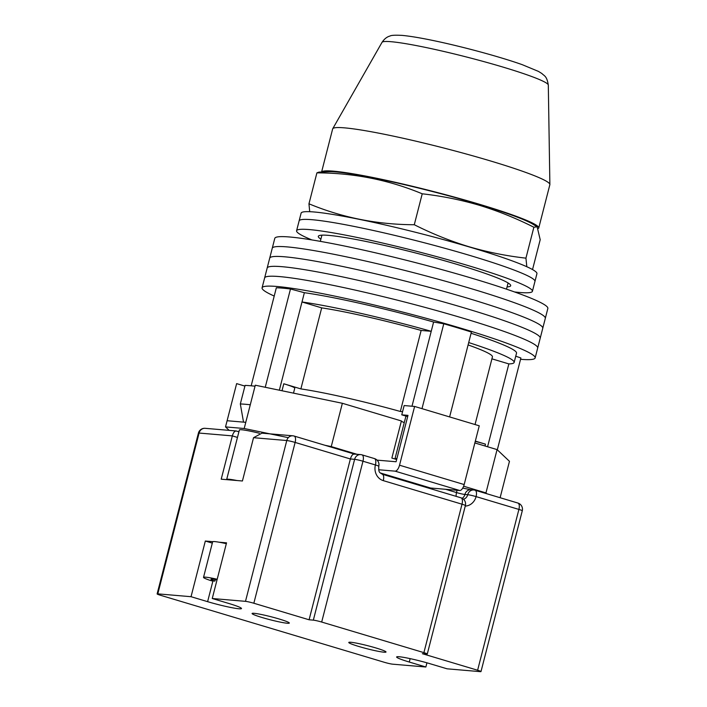 <?xml version="1.0" encoding="UTF-8"?>
<svg xmlns="http://www.w3.org/2000/svg" width="707" height="707" viewBox="0 0 707 707"><rect width="100%" height="100%" fill="white"/><g stroke="black" fill="none" stroke-linecap="round" stroke-linejoin="round"><path stroke-width="1.06" d="M274.219 296.056A140.958 11.489 14.4 0 1 262.085 287.829L264.63 277.931A140.958 11.489 14.4 0 1 463.385 318.291A140.958 11.489 14.4 0 1 537.682 348.038L540.228 338.14A140.958 11.489 14.4 0 0 465.922 308.402A140.958 11.489 14.4 0 0 267.166 268.033A140.958 11.489 14.4 0 1 465.922 308.402A140.958 11.489 14.4 0 1 540.228 338.14L542.764 328.251A140.958 11.489 14.4 0 0 468.467 298.504A140.958 11.489 14.4 0 0 269.712 258.143A140.958 11.489 14.4 0 1 468.467 298.504A140.958 11.489 14.4 0 1 542.764 328.251L545.309 318.353A140.958 11.489 14.4 0 0 471.003 288.606A140.958 11.489 14.4 0 0 272.248 248.245A140.958 11.489 14.4 0 1 471.003 288.606A140.958 11.489 14.4 0 1 545.309 318.353L547.845 308.455A140.958 11.489 14.4 0 0 473.549 278.708A140.958 11.489 14.4 0 0 274.793 238.347L264.63 277.931A140.958 11.489 14.4 0 1 463.385 318.291A140.958 11.489 14.4 0 1 537.682 348.038L535.146 357.936A140.958 11.489 14.4 0 1 520.546 359.306M262.085 287.829A140.958 11.489 14.4 0 1 460.84 328.189A140.958 11.489 14.4 0 1 535.146 357.936M421.991 408.655L443.775 323.779A134.551 10.967 14.4 0 1 458.012 327.951A134.551 10.967 14.4 0 1 471.401 332.051L449.617 416.927M251.171 385.81L276.34 287.784A134.551 10.967 14.4 0 1 290.48 288.995L304.372 292.698A121.737 9.925 14.4 0 1 433.612 322.021L443.775 323.779M265.249 387.277L290.48 288.995M497.313 449.829L520.891 357.981L515.748 356.195M293.485 393.136L294.766 388.178A20.821 1.697 -165.6 0 0 283.79 383.777L300.882 388.903A99.307 8.095 -165.6 0 1 400.339 411.465L402.583 411.66M484.993 445.984L485.462 444.155A20.821 1.697 -165.6 0 0 475.263 441.371M485.462 444.155L475.325 441.124M471.092 333.28A121.737 9.925 14.4 0 1 516.525 353.155L514.139 362.435A121.737 9.925 -165.6 0 0 468.706 342.559M243.526 422.132L240.327 403.953A142.24 11.595 14.4 0 1 250.287 404.757M255.05 386.199A142.24 11.595 -165.6 0 0 245.09 385.403L240.327 403.953M487.583 446.762L508.854 363.911A121.737 9.925 -165.6 0 0 514.139 362.435M411.987 406.225L431.226 331.3A121.737 9.925 -165.6 0 0 301.995 301.977L304.372 292.698M279.345 390.202L301.995 301.977L321.685 307.872A99.307 8.095 -165.6 0 1 421.142 330.443L431.226 331.3L433.612 322.021M321.685 307.872L300.882 388.903M421.142 330.443L400.339 411.465M475.042 424.545L492.426 356.858A99.307 8.095 -165.6 0 0 468.096 344.928M508.854 363.911L491.913 358.838M396.892 458.578A20.821 1.697 -165.6 0 0 394.974 458.799A20.821 1.697 -165.6 0 0 395.063 459.029M311.902 239.929A121.737 9.925 14.4 0 1 296.587 230.756L299.132 220.858A121.737 9.925 14.4 0 1 470.782 255.722A121.737 9.925 14.4 0 1 534.952 281.413L536.931 273.68A121.737 9.925 14.4 0 0 472.762 247.989A121.737 9.925 14.4 0 0 301.111 213.125L299.132 220.858A121.737 9.925 14.4 0 1 470.782 255.722A121.737 9.925 14.4 0 1 534.952 281.413L532.406 291.302A121.737 9.925 14.4 0 1 514.572 291.964M296.587 230.756A121.737 9.925 14.4 0 1 468.237 265.611A121.737 9.925 14.4 0 1 532.406 291.302M320.898 239.107A99.307 8.095 14.4 0 1 318.309 236.332A99.307 8.095 14.4 0 1 416.511 253.194A99.307 8.095 14.4 0 1 510.684 285.725A99.307 8.095 14.4 0 1 507.078 286.909M404.254 422.636A24.029 1.962 14.4 0 1 401.39 420.957L342.365 403.282L255.298 385.209L244.189 428.504L225.515 426.913L229.174 430.369M500.114 497.719L509.464 461.309L497.074 449.599L474.857 442.953M244.914 386.102L236.633 383.618L227.106 420.727L245.771 422.326M259.354 433.241A22.421 1.829 -165.6 0 0 239.373 429.989L226.673 479.47A22.421 1.829 -165.6 0 0 226.717 479.655M497.074 449.599L485.956 492.903L486.849 493.742M485.956 492.903L463.642 486.222M358.732 454.813L331.247 446.585L324.955 445.277M288.306 437.668L244.189 428.504M227.106 420.727L225.515 426.913M401.39 420.957L391.864 458.065L396.654 459.506M342.365 403.282L331.247 446.585M377.061 460.133L396.079 461.751L407.992 415.363L401.77 414.832L407.674 416.6M414.611 406.445L399.526 465.206L464.172 484.56L479.258 425.8L414.611 406.445L404.148 405.553L401.77 414.832M380.251 472.939L430.625 488.016L459.753 490.508L395.107 471.154A6.407 2.793 -73.3 0 0 399.526 465.206M378.687 469.748L395.107 471.154M464.172 484.56A6.407 2.793 106.7 0 1 459.753 490.508M236.916 480.521A22.421 1.829 -165.6 0 0 226.673 479.47M215.29 579.59L214.901 581.092A12.814 1.043 14.4 0 1 210.969 579.28A12.814 1.043 14.4 0 1 217.022 579.917M214.901 581.092L211.42 580.792A20.503 1.67 14.4 0 1 203.519 577.372A20.503 1.67 14.4 0 1 217.19 579.254M203.519 577.372L212.648 541.801A20.503 1.67 14.4 0 1 226.328 543.683M358.917 646.507A19.222 1.564 14.4 0 1 348.781 642.451A19.222 1.564 14.4 0 1 375.885 647.957A19.222 1.564 14.4 0 1 386.013 652.013A19.222 1.564 14.4 0 1 358.917 646.507M279.194 619.005A19.222 1.564 -165.6 0 0 252.09 613.499A19.222 1.564 -165.6 0 0 262.217 617.556A19.222 1.564 -165.6 0 0 289.322 623.061A19.222 1.564 -165.6 0 0 279.194 619.005M212.789 541.668L205.33 541.032L191.031 596.699L157.802 593.862A6.407 0.521 -165.6 0 0 157.122 593.924A6.407 0.521 -165.6 0 0 160.498 595.276L384.272 662.273A6.407 0.521 -165.6 0 0 392.624 664.173L425.861 667.001L426.931 662.812M410.157 658.632L409.282 662.044A24.029 1.962 -165.6 0 1 396.618 656.971A24.029 1.962 -165.6 0 1 430.492 663.855L447.071 668.813L480.309 671.65A6.407 0.521 -165.6 0 0 480.99 671.588A6.407 0.521 -165.6 0 0 477.614 670.236L422.353 653.692L426.604 654.055A6.407 0.521 -165.6 0 0 427.284 653.993A6.407 0.521 -165.6 0 0 423.9 652.641L321.685 622.045A6.407 0.521 -165.6 0 0 313.334 620.145L354.622 459.329L350.38 458.967L309.092 619.783L253.84 603.239A6.407 0.521 -165.6 0 0 245.488 601.348L212.25 598.511L226.54 542.843L219.082 542.207M237.464 437.43L232.329 435.883L221.211 479.187L242.421 480.99L253.539 437.695L261.917 433.161L292.848 435.804A6.407 5.744 -85.1 0 1 293.891 435.998A6.407 2.793 -73.3 0 1 294.139 436.051A6.407 6.407 0 0 0 292.848 435.804A6.407 5.744 -85.1 0 0 286.777 440.532L253.539 437.695M191.031 596.699L207.611 601.666A24.029 1.962 -165.6 0 0 241.494 608.541A24.029 1.962 -165.6 0 0 228.821 603.469L212.25 598.511M409.282 662.044L425.861 667.001M313.334 620.145L309.092 619.783M245.488 601.348L286.777 440.532A6.407 0.521 14.4 0 1 295.128 442.432L350.38 458.967C351.512 455.326 352.934 453.735 354.667 454.194M157.122 593.924L198.411 433.108A6.407 0.521 14.4 0 1 199.091 433.055L232.329 435.883C233.451 432.251 234.883 430.66 236.606 431.111M157.802 593.862L199.091 433.055A6.407 5.744 -85.1 0 1 205.163 428.318L236.085 430.961L238.913 431.774M205.33 541.032L212.312 543.126M526.821 266.733L525.937 258.152C506.512 255.969 487.459 252.143 468.768 246.663C450.191 240.99 432.03 233.681 414.284 224.729C377.405 224.632 342.303 217.659 308.959 203.793L309.71 211.693M537.134 226.77L532.521 223.995A108.922 8.882 -165.6 0 0 478.224 204.208A108.922 8.882 -165.6 0 0 328.914 171.713L318.972 172.11L316.904 172.862C353.774 172.959 388.885 179.931 422.229 193.798C441.707 195.998 460.761 199.825 479.39 205.295C498.02 210.986 516.19 218.295 533.873 227.23L537.134 226.77L540.201 239.717L532.539 269.561M533.873 227.23L525.937 258.152M422.229 193.798L414.284 224.729M316.904 172.862L308.959 203.793M538.46 228.423A112.121 9.138 -165.6 0 0 538.743 227.99L549.86 184.695A112.121 9.138 -165.6 0 0 549.878 184.492A112.121 9.138 -165.6 0 0 466.638 154.108A112.121 9.138 -165.6 0 0 344.565 127.861A112.121 9.138 -165.6 0 0 332.732 128.736A112.121 9.138 -165.6 0 0 332.652 128.93L321.597 172.004M538.743 227.99A112.121 9.138 -165.6 0 0 456.704 197.73A112.121 9.138 -165.6 0 0 333.448 171.156A112.121 9.138 -165.6 0 0 321.632 172.004M281.996 390.75L283.79 383.777M354.278 454.053L294.139 436.051A6.407 2.793 -73.3 0 1 295.128 442.432L253.84 603.239M477.614 670.236L518.903 509.42L476.076 496.606A12.814 11.489 -85.1 0 1 465.259 506.088M423.9 652.641L462.016 504.197L383.282 480.627A12.814 11.489 -85.1 0 1 375.408 464.95L362.974 461.229L321.685 622.045M462.219 498.311A6.407 5.744 94.9 0 0 464.897 494.467L467.725 494.706A6.407 5.744 -85.1 0 1 473.796 489.978A6.407 5.744 -85.1 0 1 474.839 490.181A6.407 2.793 106.7 0 1 475.086 490.225A6.407 2.793 106.7 0 1 476.076 496.606A6.407 0.521 14.4 0 0 467.725 494.706A6.407 5.744 94.9 0 1 463.536 499.248M445.613 489.297L456.545 492.567A6.407 2.793 -73.3 0 0 456.156 496.367M456.934 490.26A6.407 2.793 106.7 0 1 456.545 492.567A6.407 0.521 -165.6 0 0 464.897 494.467A6.407 5.744 -85.1 0 1 470.968 489.739L473.796 489.978A6.407 6.407 0 0 1 475.086 490.225L517.913 503.048A6.407 2.793 106.7 0 1 518.903 509.42A6.407 0.521 14.4 0 1 522.279 510.772A6.407 6.407 0 0 0 517.913 503.048A6.407 2.793 106.7 0 0 517.657 502.995M465.392 505.549A6.407 6.407 0 0 0 461.026 497.825A6.407 2.793 -73.3 0 1 462.016 504.197A6.407 0.521 14.4 0 1 465.392 505.549L427.284 653.993M383.282 480.627A6.407 2.793 -73.3 0 0 382.293 474.247C379.632 472.294 378.492 473.107 378.784 466.302A6.407 6.407 0 0 0 374.418 458.569L361.984 454.848A6.407 2.793 -73.3 0 0 361.737 454.804A6.407 5.744 -85.1 0 0 360.694 454.601L354.145 454.044M374.418 458.569A6.407 2.793 -73.3 0 1 375.408 464.95A6.407 0.521 14.4 0 1 378.784 466.302M362.974 461.229A6.407 2.793 -73.3 0 0 361.984 454.848A6.407 6.407 0 0 0 360.694 454.601A6.407 5.744 -85.1 0 0 354.622 459.329A6.407 0.521 14.4 0 1 362.974 461.229M212.94 580.924L207.611 601.666M382.01 42.367C384.299 38.938 386.95 36.826 389.972 36.048C391.033 35.253 395.036 35.032 401.983 35.377C429.176 37.869 490.835 53.546 522.199 64.655L538.451 71.398L541.889 73.519C544.302 76.038 546.838 75.835 548.305 85.07A85.865 6.999 -165.6 0 0 484.56 61.801A85.865 6.999 -165.6 0 0 391.068 41.704A85.865 6.999 -165.6 0 0 382.01 42.367L332.732 128.736M508.094 282.959L506.495 289.163M321.915 235.157L320.324 241.361M394.974 458.799L405.942 416.078M462.714 488.122L470.968 489.739M461.026 497.825L382.293 474.247M480.99 671.588L522.279 510.772M205.163 428.318A6.407 6.407 0 0 0 198.411 433.108M548.305 85.07L549.878 184.492"/></g></svg>
